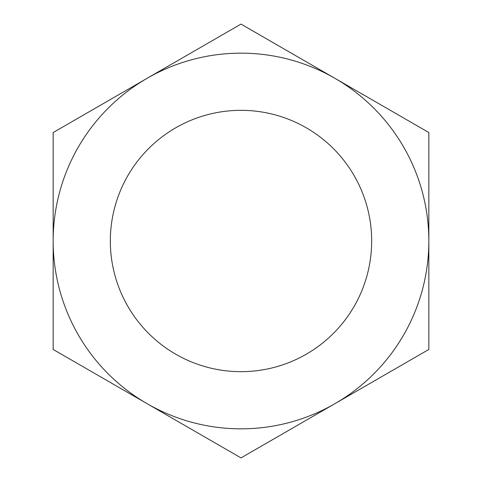 <?xml version="1.0" encoding="UTF-8"?>
<svg xmlns="http://www.w3.org/2000/svg" width="482" height="482" viewBox="0 0 482 482"><rect width="100%" height="100%" fill="white"/><g stroke="black" fill="none" stroke-linecap="round" stroke-linejoin="round"><path stroke-width="0.72" d="M110.33 241A130.67 130.67 0 0 0 241 371.67A130.67 130.67 0 0 0 371.67 241A130.67 130.67 0 0 0 241 110.33A130.67 130.67 0 0 0 110.33 241M334.918 403.675A187.841 187.841 0 0 0 334.918 78.325A187.841 187.841 0 0 0 53.159 241A187.841 187.841 0 0 0 334.918 403.675L241 457.9L53.159 349.45L53.159 132.55L241 24.1L428.841 132.55L428.841 349.45L334.918 403.675"/></g></svg>

